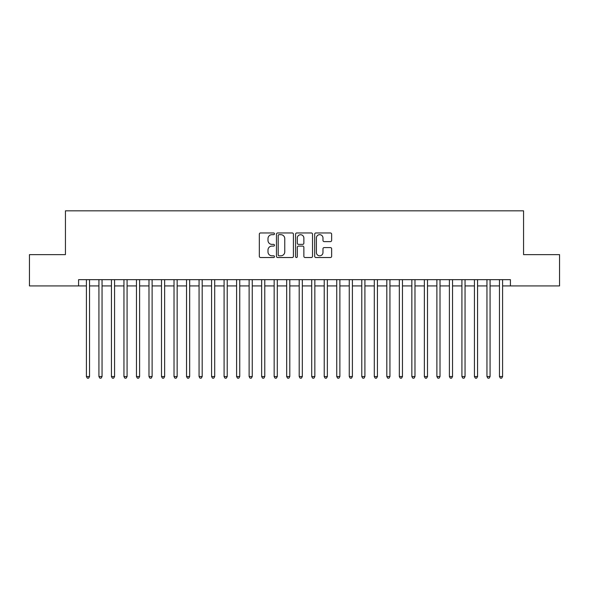 <?xml version="1.0" encoding="UTF-8"?>
<svg xmlns="http://www.w3.org/2000/svg" width="589" height="589" viewBox="0 0 589 589"><rect width="100%" height="100%" fill="white"/><g stroke="black" fill="none" stroke-linecap="round" stroke-linejoin="round"><path stroke-width="0.88" d="M274.474 233.818A0.861 0.861 0 0 0 273.613 232.957L260.559 232.957A1.23 1.23 0 0 0 259.329 234.186L259.329 256.303A1.23 1.23 0 0 0 260.559 257.533L273.613 257.533A0.861 0.861 0 0 0 274.474 256.671A0.861 0.861 0 0 0 273.613 255.81L271.927 255.81A3.932 3.932 0 0 1 267.995 251.878L267.995 250.038A3.932 3.932 0 0 1 271.927 246.106L273.613 246.106A0.861 0.861 0 0 0 274.474 245.245A0.861 0.861 0 0 0 273.613 244.383L271.927 244.383A3.932 3.932 0 0 1 267.995 240.452L267.995 238.611A3.932 3.932 0 0 1 271.927 234.68L273.613 234.68A0.861 0.861 0 0 0 274.474 233.818M330.407 241.623A1.23 1.23 0 0 0 331.636 240.393L331.636 234.186A1.23 1.23 0 0 0 330.407 232.957L315.91 232.957A1.23 1.23 0 0 0 314.681 234.186L314.681 256.303A1.23 1.23 0 0 0 315.91 257.533L330.407 257.533A1.23 1.23 0 0 0 331.636 256.303L331.636 248.808A1.23 1.23 0 0 0 330.407 247.579L324.2 247.579A1.23 1.23 0 0 0 322.971 248.808L322.971 252.526A3.284 3.284 0 0 1 319.687 255.81A3.284 3.284 0 0 1 316.403 252.526L316.403 237.963A3.284 3.284 0 0 1 319.687 234.68A3.284 3.284 0 0 1 322.971 237.963L322.971 240.393A1.23 1.23 0 0 0 324.2 241.623L330.407 241.623M78.58 285.923L29.45 285.923L29.45 254.632L65.438 254.632L65.438 210.825L523.562 210.825L523.562 254.632L559.55 254.632L559.55 285.923L510.42 285.923L510.42 279.665L78.58 279.665L78.58 285.923L86.406 285.923M293.425 234.186A1.23 1.23 0 0 0 292.196 232.957L277.699 232.957A1.23 1.23 0 0 0 276.469 234.186L276.469 256.303A1.23 1.23 0 0 0 277.699 257.533L292.196 257.533A1.23 1.23 0 0 0 293.425 256.303L293.425 234.186M296.804 232.957L311.301 232.957A1.23 1.23 0 0 1 312.531 234.186L312.531 256.303A1.23 1.23 0 0 1 311.301 257.533L305.095 257.533A1.23 1.23 0 0 1 303.865 256.303L303.865 247.336A1.23 1.23 0 0 0 302.643 246.106L298.527 246.106A1.23 1.23 0 0 0 297.298 247.336L297.298 256.671A0.861 0.861 0 0 1 296.436 257.533A0.861 0.861 0 0 1 295.575 256.671L295.575 234.186A1.23 1.23 0 0 1 296.804 232.957M89.535 285.923L98.923 285.923M102.052 285.923L111.439 285.923M114.568 285.923L123.955 285.923M127.084 285.923L136.471 285.923M139.6 285.923L148.988 285.923M152.117 285.923L161.504 285.923M164.633 285.923L174.02 285.923M177.149 285.923L186.536 285.923M189.673 285.923L199.06 285.923M202.189 285.923L211.576 285.923M214.705 285.923L224.092 285.923M227.221 285.923L236.609 285.923M239.738 285.923L249.125 285.923M252.254 285.923L261.641 285.923M264.77 285.923L274.157 285.923M277.286 285.923L286.674 285.923M289.803 285.923L299.197 285.923M302.326 285.923L311.714 285.923M314.843 285.923L324.23 285.923M327.359 285.923L336.746 285.923M339.875 285.923L349.262 285.923M352.391 285.923L361.779 285.923M364.908 285.923L374.295 285.923M377.424 285.923L386.811 285.923M389.94 285.923L399.327 285.923M402.464 285.923L411.851 285.923M414.98 285.923L424.367 285.923M427.496 285.923L436.883 285.923M440.012 285.923L449.4 285.923M452.529 285.923L461.916 285.923M465.045 285.923L474.432 285.923M477.561 285.923L486.948 285.923M490.077 285.923L499.465 285.923M502.594 285.923L510.42 285.923M279.053 234.68A0.861 0.861 0 0 0 278.192 235.541L278.192 254.949A0.861 0.861 0 0 0 279.053 255.81L280.828 255.81A3.932 3.932 0 0 0 284.759 251.878L284.759 238.611A3.932 3.932 0 0 0 280.828 234.68L279.053 234.68M303.865 238.03A3.284 3.284 0 0 0 300.581 234.739A3.284 3.284 0 0 0 297.298 238.03L297.298 243.154A1.23 1.23 0 0 0 298.527 244.383L302.643 244.383A1.23 1.23 0 0 0 303.865 243.154L303.865 238.03M89.535 279.665L89.535 376.548L86.406 376.548L86.406 279.665M89.535 376.548L88.593 378.175L87.341 378.175L86.406 376.548M102.052 279.665L102.052 376.548L98.923 376.548L98.923 279.665M102.052 376.548L101.109 378.175L99.858 378.175L98.923 376.548M114.568 279.665L114.568 376.548L111.439 376.548L111.439 279.665M114.568 376.548L113.625 378.175L112.374 378.175L111.439 376.548M127.084 279.665L127.084 376.548L123.955 376.548L123.955 279.665M127.084 376.548L126.142 378.175L124.89 378.175L123.955 376.548M139.6 279.665L139.6 376.548L136.471 376.548L136.471 279.665M139.6 376.548L138.665 378.175L137.414 378.175L136.471 376.548M152.117 279.665L152.117 376.548L148.988 376.548L148.988 279.665M152.117 376.548L151.182 378.175L149.93 378.175L148.988 376.548M164.633 279.665L164.633 376.548L161.504 376.548L161.504 279.665M164.633 376.548L163.698 378.175L162.446 378.175L161.504 376.548M177.149 279.665L177.149 376.548L174.02 376.548L174.02 279.665M177.149 376.548L176.214 378.175L174.962 378.175L174.02 376.548M189.673 279.665L189.673 376.548L186.536 376.548L186.536 279.665M189.673 376.548L188.73 378.175L187.479 378.175L186.536 376.548M202.189 279.665L202.189 376.548L199.06 376.548L199.06 279.665M202.189 376.548L201.247 378.175L199.995 378.175L199.06 376.548M214.705 279.665L214.705 376.548L211.576 376.548L211.576 279.665M214.705 376.548L213.763 378.175L212.511 378.175L211.576 376.548M227.221 279.665L227.221 376.548L224.092 376.548L224.092 279.665M227.221 376.548L226.279 378.175L225.027 378.175L224.092 376.548M239.738 279.665L239.738 376.548L236.609 376.548L236.609 279.665M239.738 376.548L238.795 378.175L237.544 378.175L236.609 376.548M252.254 279.665L252.254 376.548L249.125 376.548L249.125 279.665M252.254 376.548L251.319 378.175L250.067 378.175L249.125 376.548M264.77 279.665L264.77 376.548L261.641 376.548L261.641 279.665M264.77 376.548L263.835 378.175L262.584 378.175L261.641 376.548M277.286 279.665L277.286 376.548L274.157 376.548L274.157 279.665M277.286 376.548L276.351 378.175L275.1 378.175L274.157 376.548M289.803 279.665L289.803 376.548L286.674 376.548L286.674 279.665M289.803 376.548L288.868 378.175L287.616 378.175L286.674 376.548M302.326 279.665L302.326 376.548L299.197 376.548L299.197 279.665M302.326 376.548L301.384 378.175L300.132 378.175L299.197 376.548M314.843 279.665L314.843 376.548L311.714 376.548L311.714 279.665M314.843 376.548L313.9 378.175L312.649 378.175L311.714 376.548M327.359 279.665L327.359 376.548L324.23 376.548L324.23 279.665M327.359 376.548L326.416 378.175L325.165 378.175L324.23 376.548M339.875 279.665L339.875 376.548L336.746 376.548L336.746 279.665M339.875 376.548L338.933 378.175L337.681 378.175L336.746 376.548M352.391 279.665L352.391 376.548L349.262 376.548L349.262 279.665M352.391 376.548L351.456 378.175L350.205 378.175L349.262 376.548M364.908 279.665L364.908 376.548L361.779 376.548L361.779 279.665M364.908 376.548L363.973 378.175L362.721 378.175L361.779 376.548M377.424 279.665L377.424 376.548L374.295 376.548L374.295 279.665M377.424 376.548L376.489 378.175L375.237 378.175L374.295 376.548M389.94 279.665L389.94 376.548L386.811 376.548L386.811 279.665M389.94 376.548L389.005 378.175L387.753 378.175L386.811 376.548M402.464 279.665L402.464 376.548L399.327 376.548L399.327 279.665M402.464 376.548L401.521 378.175L400.27 378.175L399.327 376.548M414.98 279.665L414.98 376.548L411.851 376.548L411.851 279.665M414.98 376.548L414.038 378.175L412.786 378.175L411.851 376.548M427.496 279.665L427.496 376.548L424.367 376.548L424.367 279.665M427.496 376.548L426.554 378.175L425.302 378.175L424.367 376.548M440.012 279.665L440.012 376.548L436.883 376.548L436.883 279.665M440.012 376.548L439.07 378.175L437.818 378.175L436.883 376.548M452.529 279.665L452.529 376.548L449.4 376.548L449.4 279.665M452.529 376.548L451.586 378.175L450.335 378.175L449.4 376.548M465.045 279.665L465.045 376.548L461.916 376.548L461.916 279.665M465.045 376.548L464.11 378.175L462.858 378.175L461.916 376.548M477.561 279.665L477.561 376.548L474.432 376.548L474.432 279.665M477.561 376.548L476.626 378.175L475.375 378.175L474.432 376.548M490.077 279.665L490.077 376.548L486.948 376.548L486.948 279.665M490.077 376.548L489.142 378.175L487.891 378.175L486.948 376.548M502.594 279.665L502.594 376.548L499.465 376.548L499.465 279.665M502.594 376.548L501.659 378.175L500.407 378.175L499.465 376.548"/></g></svg>
